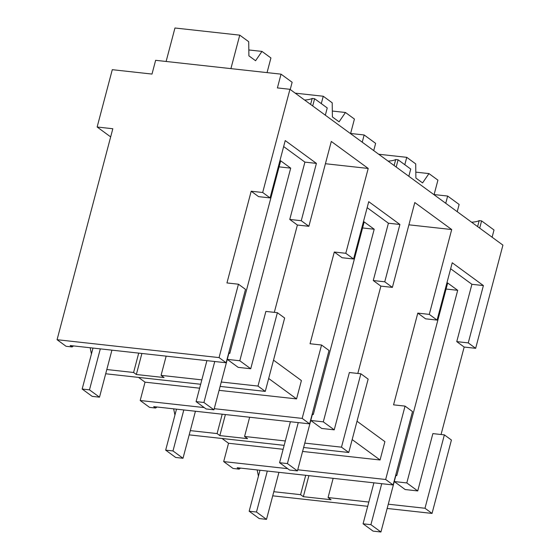 <?xml version="1.0" encoding="UTF-8"?>
<svg xmlns="http://www.w3.org/2000/svg" width="560" height="560" viewBox="0 0 560 560"><rect width="100%" height="100%" fill="white"/><g stroke="black" fill="none" stroke-linecap="round" stroke-linejoin="round"><path stroke-width="0.84" d="M238.448 284.214L226.954 282.947L251.188 191.226L262.682 192.493L289.947 89.306L277.403 87.92L281.036 74.158L155.631 60.312L151.998 74.067L112.287 69.685L97.139 127.008L112.819 128.744L57.078 339.703L219.058 357.595L238.448 284.214L245.518 289.387L226.135 362.768L70.196 345.548L72.107 346.948L73.528 345.919M57.078 339.703L66.066 346.283L72.107 346.948M219.058 357.595L226.135 362.768M262.682 192.493L270.088 197.911L285.229 140.581L316.407 163.387L301.259 220.717L289.765 219.443L297.388 225.029L274.316 312.354M289.765 219.443L304.906 162.12L283.647 146.566M251.188 191.226L258.587 196.637L270.088 197.911M228.795 352.702L229.789 353.423L280.679 160.811L290.696 168.14L239.806 360.759L250.733 368.753L265.874 311.423L277.375 312.697L284.648 318.017L265.265 391.398L220.122 386.414M289.947 89.306L502.922 245.126L475.657 348.313L464.163 347.046L456.757 341.628L471.905 284.298L483.399 285.572L452.228 262.766L437.08 320.089L425.586 318.822L417.795 313.117L393.561 404.845L405.055 406.112L412.517 411.572L393.127 484.953L237.195 467.726L239.113 469.133L240.534 468.097M301.259 220.717L308.882 226.296L297.388 225.029M437.08 320.089L429.289 314.391L451.703 229.544L414.799 202.538L392.385 287.385L384.755 281.806L399.903 224.476L368.732 201.67L353.584 259L345.793 253.295L368.207 168.448L331.303 141.449L308.882 226.296M475.657 348.313L468.258 342.895L483.399 285.572M281.036 74.158L292.138 82.278L290.227 89.509M97.139 127.008L110.663 136.899M257.152 469.931L258.433 476.14M222.019 438.494L228.536 443.254L223.685 461.601L233.065 468.461L239.113 469.133M173.656 408.842L174.937 415.051M138.523 377.398L145.033 382.165L140.189 400.512L149.562 407.372L155.61 408.037L157.031 407.008M90.153 347.753L91.441 353.962M316.407 163.387L304.906 162.12M228.634 353.297L229.789 353.423M290.696 168.14L279.076 166.859M214.746 361.508L203.917 402.486L213.934 409.822L228.865 353.325L227.262 359.373L238.189 367.367L250.733 368.753M239.806 360.759L227.262 359.373M201.824 379.869L161.07 375.368L166.152 356.146M277.375 312.697L257.985 386.071L221.284 382.018M105.686 373.772L200.662 384.265M368.207 168.448L325.416 163.723M219.079 390.341L296.562 398.902L301.413 380.555L273.518 360.143M145.033 382.165L199.626 388.192M140.189 400.512L204.225 407.582M214.235 408.688L302.169 418.397L321.559 345.023L310.058 343.749L334.292 252.028L342.09 257.733L353.584 259M345.793 253.295L334.292 252.028M399.903 224.476L388.409 223.209L367.15 207.655M384.755 281.806L373.261 280.539L388.409 223.209M392.385 287.385L380.884 286.118L373.261 280.539M348.761 452.487L341.481 447.167L360.871 373.786L368.151 379.106L348.761 452.487L303.618 447.503M189.189 434.868L284.165 445.354M357.812 373.45L380.884 286.118M451.703 229.544L408.912 224.819M302.582 451.437L380.065 459.991L384.909 441.644L357.021 421.239M228.536 443.254L283.122 449.288M223.685 461.601L287.721 468.671M297.731 469.777L385.665 479.493L405.055 406.112M429.289 314.391L417.795 313.117M450.646 268.744L471.905 284.298M468.258 342.895L456.757 341.628M492.107 237.209L494.018 229.985L481.6 220.899L479.696 228.13M441.056 434.511L464.163 347.046M387.156 508.459L432.04 513.415L451.423 440.034L444.367 434.875L432.873 433.608L417.732 490.931L405.188 489.545L394.261 481.551L395.857 475.503L380.933 532L370.916 524.671L363.076 523.803L373.093 531.132L380.933 532M272.72 495.824L367.696 506.31M481.6 220.899L479.178 220.633L477.603 226.604M433.755 194.523L447.65 196.056L459.13 204.456L457.226 211.687M447.65 196.056L445.739 203.287M312.697 105.952L314.608 98.721L327.243 107.961L325.332 115.192M314.608 98.721L312.186 98.448L310.604 104.419M396.193 167.041L398.104 159.81L395.682 159.544L394.107 165.508M350.259 133.434L364.147 134.967L375.634 143.367L373.723 150.598M364.147 134.967L362.236 142.198M398.104 159.81L410.739 169.057L408.828 176.281M432.04 513.415L424.984 508.256L388.276 504.203M368.823 502.054L328.069 497.553L333.151 478.324M273.805 491.708L300.587 494.669L303.338 496.678L331.058 499.737L328.069 497.553M385.665 479.493L393.127 484.953M352.17 439.586L380.065 459.991M341.481 447.167L304.78 443.114M285.327 440.965L244.573 436.464L249.648 417.235M190.309 430.619L217.091 433.58L219.835 435.589L247.562 438.648L244.573 436.464M302.169 418.397L309.631 423.857L153.699 406.637L155.61 408.037M268.674 378.49L296.562 398.902M257.985 386.071L265.265 391.398M106.813 369.53L133.595 372.484L136.339 374.5L164.066 377.559L161.07 375.368M133.595 372.484L138.712 353.115M321.559 345.023L329.021 350.476L309.631 423.857M312.291 413.791L313.285 414.519L364.175 221.9L374.199 229.229L323.302 421.848L334.229 429.842L349.377 372.519L360.871 373.786M395.794 474.88L396.781 475.608L447.671 282.989L457.695 290.318L406.805 482.937L417.732 490.931M479.178 220.633A44.303 10.717 14.8 0 1 471.618 222.222M424.984 508.256L444.367 434.875M312.186 98.448A44.303 10.717 14.8 0 1 304.619 100.037M395.682 159.544A44.303 10.717 14.8 0 1 388.115 161.126M303.338 496.678L308.896 475.65M300.587 494.669L305.711 475.293M334.229 429.842L321.692 428.456L310.765 420.462L312.361 414.414L297.437 470.911L287.413 463.582L279.58 462.714L289.597 470.043L297.437 470.911M219.835 435.589L225.393 414.554M217.091 433.58L222.208 414.204M136.339 374.5L141.897 353.465M312.137 414.386L313.285 414.519M374.199 229.229L362.579 227.948M323.302 421.848L310.765 420.462M395.633 475.482L396.781 475.608M457.695 290.318L446.075 289.037M406.805 482.937L394.261 481.551M206.906 360.647L196.077 401.625L206.101 408.954L213.934 409.822M203.917 402.486L196.077 401.625M290.402 421.736L279.58 462.714M298.242 422.604L287.413 463.582M373.905 482.825L363.076 523.803M381.738 483.693L370.916 524.671M100.31 348.873L89.481 389.851L99.505 397.18L111.93 350.154M99.505 397.18L92.19 396.375L82.166 389.039L92.995 348.068M89.481 389.851L82.166 389.039M183.806 409.962L172.984 450.94L183.001 458.269L195.426 411.25M183.001 458.269L175.686 457.464L165.669 450.135L176.491 409.157M172.984 450.94L165.669 450.135M267.309 471.058L256.48 512.029L266.504 519.365L278.929 472.339M266.504 519.365L259.189 518.553L249.165 511.224L259.994 470.246M256.48 512.029L249.165 511.224M230.909 68.621L239.75 35.154L174.958 28L166.117 61.467M239.75 35.154L248.71 41.706L248.899 55.846L255.577 60.732L261.968 51.408L270.921 57.96L267.05 72.618M248.815 49.959L261.968 51.408M295.197 93.149L323.246 96.243L321.3 103.614M323.246 96.243L332.206 102.802L332.395 116.935L339.073 121.828L345.464 112.497L354.424 119.056L350.616 133.469M332.318 111.048L345.464 112.497M378.7 154.238L406.749 157.339L404.803 164.71M406.749 157.339L415.709 163.891L415.891 178.031L422.576 182.917L428.96 173.593L437.92 180.145L434.112 194.558M415.814 172.137L428.96 173.593"/></g></svg>
